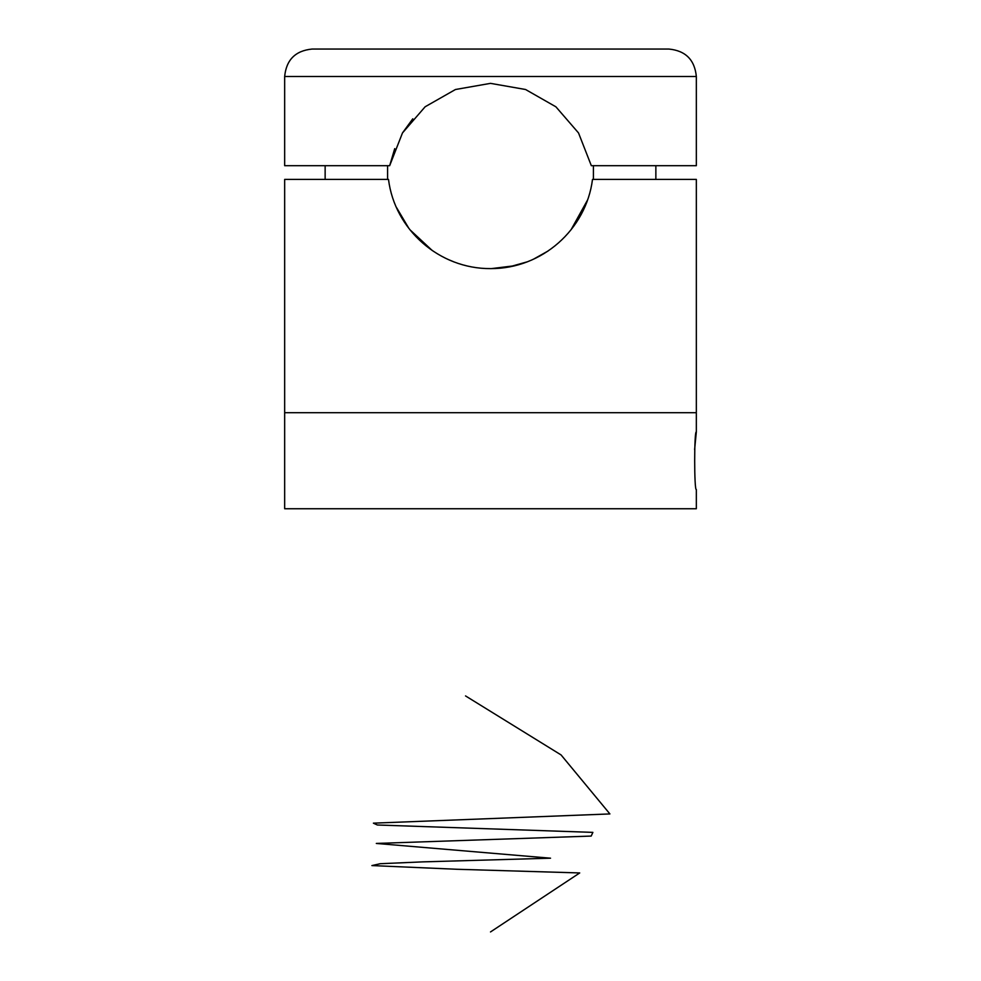 <?xml version="1.0" encoding="UTF-8"?>
<svg xmlns="http://www.w3.org/2000/svg" width="981" height="981" viewBox="0 0 981 981"><rect width="100%" height="100%" fill="white"/><g stroke="black" fill="none" stroke-linecap="round" stroke-linejoin="round"><path stroke-width="1.47" d="M696.338 431.91L696.338 412.694L490.5 412.694L696.338 412.694L696.338 179.413L592.499 179.413C586.197 229.579 541.892 268.88 490.61 268.61C439.316 268.953 394.767 229.713 388.501 179.413L284.662 179.413L284.662 412.694L490.5 412.694L284.662 412.694L284.662 508.747L696.338 508.747L696.338 489.544C694.131 491.322 694.131 430.119 696.338 431.91L694.609 449.592M396.349 207.261L408.844 228.328M410.009 229.824L432.265 250.547M447.471 259.18L453.872 261.866M509.237 266.893L527.251 261.829M548.085 251.001L533.296 259.291M514.571 265.753L491.493 268.598M571.089 229.701L587.46 200.185M593.419 165.691L593.419 179.413M394.718 148.634L389.665 165.691L284.662 165.691L284.662 76.493C286.293 59.829 295.44 50.681 312.105 49.05L668.895 49.05C685.56 50.681 694.707 59.829 696.338 76.493L284.662 76.493M389.665 165.691L402.468 132.962L425.141 106.77L455.466 89.504L490.5 83.36L525.558 89.504L555.908 106.819L578.532 132.962L591.335 165.691L696.338 165.691L696.338 76.493M412.78 118.811L402.468 132.962M387.581 179.413L387.581 165.691M490.5 931.95L579.722 872.943L456.398 869.252L371.909 865.573L380.187 863.721L422.492 861.882L550.537 858.191L376.312 843.439L591.2 836.07L592.88 832.379L377.317 824.996L373.393 823.157L609.9 813.936L561.071 754.929L465.534 695.921M655.86 179.413L655.86 165.691M325.14 179.413L325.14 165.691"/></g></svg>
